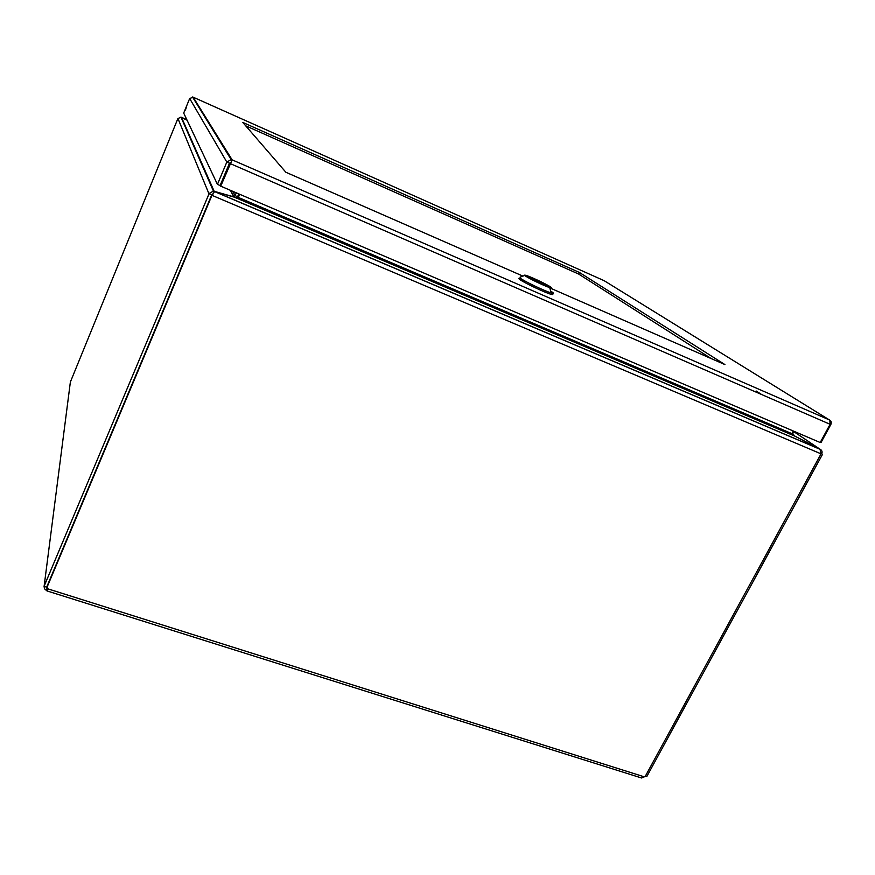 <?xml version="1.0" encoding="UTF-8"?>
<svg xmlns="http://www.w3.org/2000/svg" width="875" height="875" viewBox="0 0 875 875"><rect width="100%" height="100%" fill="white"/><g stroke="black" fill="none" stroke-linecap="round" stroke-linejoin="round"><path stroke-width="1.31" d="M237.059 197.783L238.864 193.922M232.772 191.319L235.08 195.65L236.283 192.817M239.302 194.108L237.18 198.363M239.652 194.261L238.306 197.411L791.853 433.617L793.264 431.003M821.056 453.502L821.712 453.786C822.522 451.85 821.997 450.33 820.116 449.225L794.719 436.023L792.728 433.661L793.997 431.309M238.077 196.984L237.88 197.717L234.664 197.258L214.594 191.516L820.017 449.225L821.045 453.852L212.155 195.409L214.561 191.592M791.853 433.617L794.248 435.838L820.017 449.225M793.964 435.509L794.697 436.067M237.661 196.755L235.08 195.65L233.844 196.886L213.423 191.078L208.873 193.605L177.975 118.584L180.972 117.119L187.064 120.203M233.8 196.984L230.409 190.302M187.042 120.148L181.125 117.458M181.705 117.425L186.791 119.612M212.712 194.173L211.969 194.972M820.094 449.269L793.811 431.648M211.542 194.731L208.873 193.605L211.542 194.731L212.855 193.878M821.712 453.786L820.98 453.666M208.994 193.878L44.067 586.348L46.659 587.169L211.663 195.016M821.045 453.852L645.203 776.453L641.561 777.984L46.977 590.92L44.494 588.766L44.067 586.348M211.783 194.884L46.977 586.589L47.72 588.798L46.988 590.909M46.823 587.759L211.969 195.333M47.436 588.306L46.55 590.417L47.436 590.691M645.422 776.07L646.811 776.508L822.511 454.322M644.514 776.552L643.781 776.956M576.538 343.044L577.073 341.961M177.931 118.464L70.361 382.058M70.525 380.811L44.177 585.823M47.184 588.033L46.277 590.188M522.933 276.106L285.873 172.266L242.769 122.413L579.447 272.486L578.681 274.061L245.711 125.825M579.447 272.486L724.927 364.591L549.817 287.886M711.244 358.597L578.681 274.061M186.266 107.603L185.456 109.987L186.266 107.603M232.138 159.852L231.142 159.578L226.822 162.072L217.438 184.384L183.695 113.072L189.667 98.514L193.167 97.191L232.138 159.852L829.784 420.109L830.113 424.298L820.203 442.52L220.719 186.167L232.138 159.852L829.784 420.109M220.719 186.167L230.716 162.422L229.48 163.231L220.095 185.511L217.438 184.384M229.48 163.231L226.822 162.072L189.667 98.514M229.917 163.461L830.113 424.298M829.445 419.967L604.155 280.689L193.167 97.191M820.345 442.258L821.012 442.542L830.9 424.364C831.633 422.363 831.162 420.875 829.489 419.891M830.211 424.069L830.9 424.364M199.762 107.8L199.052 107.581M525.361 281.258L522.069 279.825M520.155 278.491C518.481 278.075 518.306 278.37 519.608 279.366C523.6 282.559 546.022 293.169 551.381 294.394C553.131 294.831 553.284 294.514 551.841 293.442M550.67 291.091L552.388 292.217C553.875 293.3 553.733 293.617 551.972 293.169L551.152 292.939C544.698 291.047 523.994 281.148 520.198 278.141L520.111 277.145L524.781 275.428M550.725 287.088C552.048 288.039 551.72 288.214 549.741 287.602C542.631 285.469 520.034 273.995 525.317 275.22C528.456 275.647 547.039 284.32 550.725 287.088M528.839 277.484C531.212 279.322 544.053 285.381 547.116 286.125C552.562 287.678 533.684 278.13 529.123 277.003L528.839 277.484M536.058 280.591L536.856 280.142L543.112 284.616L546.941 286.037C548.68 286.125 545.322 284.156 536.856 280.142M539.514 283.062L533.203 278.534L529.288 277.091C527.538 276.992 530.906 278.961 539.405 282.997M756.12 390.994L761.742 394.614M224.339 175.438L224.634 175.984M794.598 436.012L234.259 197.116M792.728 433.661L791.995 433.344M223.869 177.789L223.584 177.231M181.475 117.294L214.167 191.286M47.72 588.798L644.033 776.748M199.905 108.019L199.686 108.609M536.145 280.405L540.4 283.467M234.664 197.258L794.248 435.838M234.609 196.372L234.5 197.203M223.65 177.067L223.945 177.625M230.628 190.4L233.997 196.842M820.291 449.411L214.484 191.559M213.423 191.078L180.972 117.119M192.511 96.983L231.142 159.567M551.972 293.169L551.381 294.394M549.741 287.602L551.152 292.939M536.78 280.109L543.036 284.594"/></g></svg>
